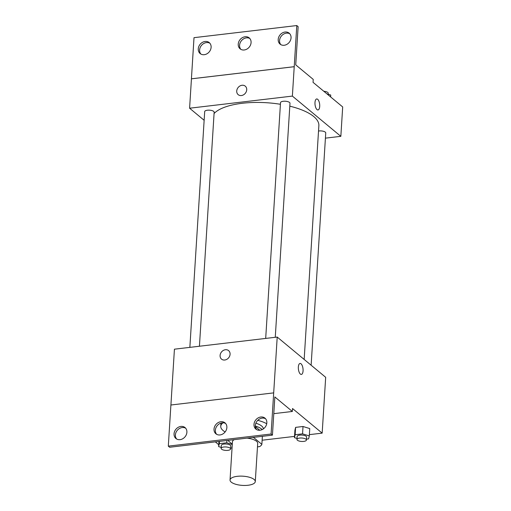 <?xml version="1.0" encoding="UTF-8"?>
<svg xmlns="http://www.w3.org/2000/svg" width="511" height="511" viewBox="0 0 511 511"><rect width="100%" height="100%" fill="white"/><g stroke="black" fill="none" stroke-linecap="round" stroke-linejoin="round"><path stroke-width="0.77" d="M231.24 482.135A12.647 4.612 3.6 0 1 230.039 479.995A12.647 4.612 3.6 0 1 242.949 476.188A12.647 4.612 3.6 0 1 255.283 481.586A12.647 4.612 3.6 0 1 245.28 485.45A12.647 4.612 3.6 0 1 231.24 482.135M230.039 479.995L232.441 441.791A12.647 4.612 3.6 0 1 234.185 439.652M247.043 438.131A12.647 4.612 3.6 0 1 257.691 443.382L255.283 481.586M257.467 446.87L259.499 446.627A16.984 6.189 3.6 0 0 261.862 444.353L253.961 437.793A16.984 6.189 3.6 0 0 252.702 437.467M228.296 440.348L228.264 440.821A16.984 6.189 3.6 0 1 228.526 440.316M228.264 440.821L232.294 444.168M259.773 430.249L255.353 426.576M262.162 429.591A17.393 6.336 -176.4 0 0 255.321 426.04M255.851 423.204A17.393 6.336 3.6 0 1 263.35 428.901M253.993 437.314L253.961 437.793M262.367 436.324L261.862 444.353M225.121 431.961A25.295 9.224 3.6 0 1 223.147 430.588A25.295 9.224 3.6 0 1 220.746 426.308A25.295 9.224 3.6 0 1 223.039 422.789M257.736 420.355A25.295 9.224 3.6 0 1 266.723 423.753M215.316 441.874L218.746 444.73M262.124 440.22L294.54 436.394M309.372 434.644L322.166 433.136L292.528 408.525L292.343 411.464L274.841 396.938L272.44 435.136L271.092 434.018L277.211 337.062L174.43 349.185L170.917 404.999M306.485 439.121L308.612 438.872L309.296 435.921L309.755 428.576L303.017 426.493L295.601 427.368L294.924 430.326L294.457 437.672L297.019 438.457M272.44 435.136L169.652 447.259L168.311 446.141L170.898 405.006L273.679 392.882M322.166 433.136L325.679 377.303L277.211 337.062M228.621 350.623A5.532 4.612 -50.3 0 0 225.408 349.741A5.532 4.612 129.7 0 1 228.615 350.623A5.532 4.612 129.7 0 1 228.628 357.821A5.532 4.612 129.7 0 1 221.55 359.137A5.532 4.612 129.7 0 1 220.522 353.625A5.532 4.612 129.7 0 1 225.408 349.735A5.532 4.612 -50.3 0 0 220.522 353.625A5.532 4.612 -50.3 0 0 221.55 359.137M301.356 374.435A5.532 2.306 83.3 0 0 303.061 370.89A5.532 2.306 -96.7 0 1 301.356 374.429A5.532 2.306 -96.7 0 1 298.418 369.204A5.532 2.306 -96.7 0 1 300.059 363.442A5.532 2.306 -96.7 0 1 303.061 370.89A5.532 2.306 83.3 0 0 300.059 363.442M168.311 446.141L271.092 434.018M186.892 432.287A7.116 5.928 -50.3 0 0 185.014 427.566A7.116 5.928 -50.3 0 0 175.912 429.259A7.116 5.928 -50.3 0 0 175.925 438.515A7.116 5.928 -50.3 0 0 182.746 438.751A7.116 5.928 -50.3 0 0 186.892 432.287M266.831 422.853A7.116 5.928 -50.3 0 0 264.954 418.139A7.116 5.928 -50.3 0 0 255.851 419.831A7.116 5.928 -50.3 0 0 255.864 429.087A7.116 5.928 -50.3 0 0 262.686 429.323A7.116 5.928 -50.3 0 0 266.831 422.853M226.865 427.573A7.116 5.928 -50.3 0 0 224.981 422.853A7.116 5.928 -50.3 0 0 215.878 424.545A7.116 5.928 -50.3 0 0 215.898 433.801A7.116 5.928 -50.3 0 0 222.713 434.037A7.116 5.928 -50.3 0 0 226.865 427.573M273.787 413.655L292.343 411.464M185.634 428.186A7.116 5.928 -50.3 0 0 177.253 430.377A7.116 5.928 -50.3 0 0 176.646 439.013M265.579 418.758A7.116 5.928 -50.3 0 0 257.199 420.949A7.116 5.928 -50.3 0 0 256.586 429.585M225.607 423.472A7.116 5.928 -50.3 0 0 217.226 425.663A7.116 5.928 -50.3 0 0 216.619 434.299M214.071 113.544A53.751 19.597 3.6 0 1 280.418 104.282M289.801 106.167A53.751 19.597 3.6 0 1 318.864 125.649L304.16 359.431M265.688 338.423L280.52 102.66A4.746 1.731 3.6 0 1 285.362 101.235A4.746 1.731 3.6 0 1 289.986 103.26L275.263 337.292M189.856 347.365L204.687 111.609A4.746 1.731 3.6 0 1 209.529 110.178A4.746 1.731 3.6 0 1 214.154 112.203L199.431 346.241M318.525 131.04A4.746 1.731 3.6 0 1 323.367 131.27A4.746 1.731 3.6 0 1 325.743 132.943L311.129 365.224M325.418 138.149L340.843 136.335L292.375 96.094L189.594 108.217L204.145 120.296M245.261 86.148A5.532 4.612 -50.3 0 0 242.048 85.26A5.532 4.612 129.7 0 1 245.254 86.142A5.532 4.612 129.7 0 1 245.267 93.347A5.532 4.612 129.7 0 1 238.19 94.663A5.532 4.612 129.7 0 1 237.161 89.144A5.532 4.612 129.7 0 1 242.048 85.26A5.532 4.612 -50.3 0 0 237.161 89.144A5.532 4.612 -50.3 0 0 238.19 94.663M340.843 136.335L342.689 106.946L313.051 82.341L313.237 79.403L295.735 64.871L298.137 26.668L296.789 25.55L294.221 66.711L191.44 78.835L189.594 108.217M294.221 66.711L292.375 96.094M294.202 66.692L191.421 78.815L194.008 37.673L296.789 25.55M317.995 109.954A5.532 2.306 83.3 0 0 319.701 106.416A5.532 2.306 -96.7 0 1 317.995 109.954A5.532 2.306 -96.7 0 1 315.057 104.729A5.532 2.306 -96.7 0 1 316.699 98.962A5.532 2.306 -96.7 0 1 319.707 106.416A5.532 2.306 83.3 0 0 316.699 98.962M251.08 42.611A7.116 5.928 -50.3 0 0 249.202 37.891A7.116 5.928 -50.3 0 0 240.1 39.583A7.116 5.928 -50.3 0 0 240.113 48.839A7.116 5.928 -50.3 0 0 246.934 49.075A7.116 5.928 -50.3 0 0 251.08 42.611M278.208 39.411A7.116 5.928 -50.3 0 0 280.085 44.125A7.116 5.928 -50.3 0 0 289.188 42.439A7.116 5.928 -50.3 0 0 289.175 33.177A7.116 5.928 -50.3 0 0 282.353 32.94A7.116 5.928 -50.3 0 0 278.208 39.411M198.262 48.839A7.116 5.928 -50.3 0 0 200.146 53.553A7.116 5.928 -50.3 0 0 209.248 51.867A7.116 5.928 -50.3 0 0 209.235 42.605A7.116 5.928 -50.3 0 0 202.413 42.375A7.116 5.928 -50.3 0 0 198.262 48.839M249.828 38.51A7.116 5.928 -50.3 0 0 241.448 40.701A7.116 5.928 -50.3 0 0 240.841 49.337M289.801 33.796A7.116 5.928 -50.3 0 0 283.26 34.333A7.116 5.928 -50.3 0 0 279.555 40.529A7.116 5.928 -50.3 0 0 280.807 44.623M209.855 43.224A7.116 5.928 -50.3 0 0 203.321 43.761A7.116 5.928 -50.3 0 0 199.609 49.957A7.116 5.928 -50.3 0 0 200.868 54.051M330.623 96.924L330.738 95.04L326.931 93.864M323.802 91.265A4.746 1.731 3.6 0 1 328.241 93.27L328.177 94.248M232.269 444.5L226.724 442.788L219.308 443.663L218.631 446.614L221.186 447.406M230.653 448.07L232.058 447.904M221.129 448.383L221.314 445.445A4.746 1.731 3.6 0 1 226.156 444.014A4.746 1.731 3.6 0 1 230.78 446.039L230.595 448.977A4.746 1.731 3.6 0 1 226.846 450.427A4.746 1.731 3.6 0 1 221.576 449.182A4.746 1.731 3.6 0 1 221.129 448.383A4.746 1.731 3.6 0 1 225.971 446.953A4.746 1.731 3.6 0 1 230.595 448.977M226.871 440.514L226.724 442.788M219.449 441.389L219.308 443.663M218.951 441.447L218.631 446.614M309.296 435.921L302.557 433.845L295.141 434.72L294.457 437.672M296.955 439.434L297.14 436.496A4.746 1.731 3.6 0 1 301.988 435.072A4.746 1.731 3.6 0 1 306.613 437.09L306.428 440.028A4.746 1.731 3.6 0 1 302.672 441.478A4.746 1.731 3.6 0 1 297.408 440.239A4.746 1.731 3.6 0 1 296.955 439.434A4.746 1.731 3.6 0 1 301.803 438.01A4.746 1.731 3.6 0 1 306.428 440.028M309.755 428.576L303.017 426.493L302.557 433.845M303.017 426.493L295.601 427.368L295.141 434.72M295.601 427.368L294.924 430.326M220.944 423.108L220.746 426.308"/></g></svg>
